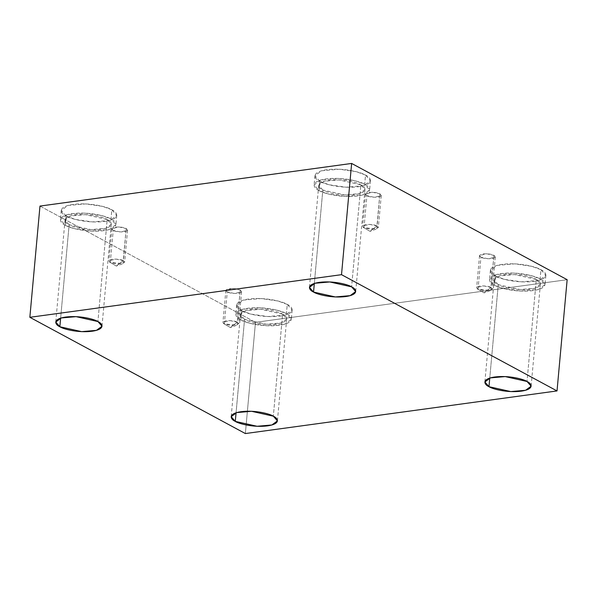 <?xml version="1.0" encoding="UTF-8"?>
<svg xmlns="http://www.w3.org/2000/svg" width="597" height="597" viewBox="0 0 597 597"><rect width="100%" height="100%" fill="white"/><g stroke="black" fill="none" stroke-linecap="round" stroke-linejoin="round"><path stroke-width="0.45" stroke-dasharray="2.98 2.24" d="M237.278 322.208L230.397 327.581L224.121 323.858L230.397 327.581L237.278 322.208L229.86 320.544L222.942 322.38L224.338 323.977C221.853 322.887 222.517 321.79 226.33 320.679C231.882 320.507 235.524 321.014 237.278 322.208L240.195 290.105L237.248 325.052L224.338 323.977L227.256 291.873L225.867 290.269L232.778 288.441L240.195 290.105C238.449 288.911 234.8 288.403 229.255 288.575C225.442 289.679 224.778 290.784 227.256 291.873C229.002 293.06 232.651 293.575 238.203 293.403C242.016 292.291 242.68 291.194 240.195 290.105L241.591 291.702L234.673 293.537L227.256 291.873L224.338 323.977L231.755 325.641L238.666 323.805L237.278 322.208M123.251 260.695L116.37 266.068L110.094 262.344L116.37 266.068L123.251 260.695L115.833 259.031L108.915 260.867L110.311 262.464C107.826 261.374 108.49 260.277 112.303 259.165C117.855 258.994 121.497 259.508 123.251 260.695L126.168 228.591L123.221 263.538L110.311 262.464L113.229 230.36L111.84 228.763L118.751 226.927L126.168 228.591C124.422 227.397 120.773 226.89 115.228 227.061C111.415 228.173 110.751 229.27 113.229 230.36C114.975 231.554 118.624 232.061 124.176 231.89C127.989 230.785 128.654 229.681 126.168 228.591L127.564 230.196L120.646 232.024L113.229 230.36L110.311 262.464L117.728 264.128L124.639 262.299L123.251 260.695M376.946 226.002L370.065 231.367L363.789 227.644L370.065 231.367L376.946 226.002L369.528 224.338L362.61 226.166L364.006 227.77C361.521 226.681 362.185 225.576 365.998 224.472C371.55 224.3 375.2 224.808 376.946 226.002L379.864 193.891L376.916 228.838L364.006 227.77L366.924 195.659L365.536 194.062L372.446 192.234L379.864 193.891C378.117 192.704 374.468 192.189 368.924 192.368C365.11 193.473 364.446 194.57 366.924 195.659C368.677 196.853 372.319 197.361 377.871 197.189C381.684 196.085 382.349 194.98 379.864 193.891L381.259 195.495L374.341 197.323L366.924 195.659L364.006 227.77L371.424 229.435L378.334 227.599L376.946 226.002M490.973 287.508L484.092 292.881L477.816 289.157L484.092 292.881L490.973 287.508L483.555 285.844L476.637 287.679L478.033 289.276C475.548 288.187 476.212 287.09 480.025 285.978C485.577 285.806 489.227 286.321 490.973 287.508L493.891 255.404L490.943 290.351L478.033 289.276L480.951 257.173L479.563 255.576L486.473 253.74L493.891 255.404C492.144 254.21 488.495 253.703 482.951 253.874C479.137 254.986 478.473 256.083 480.951 257.173C482.704 258.367 486.346 258.874 491.898 258.702C495.711 257.591 496.376 256.494 493.891 255.404L495.286 257.001L488.368 258.837L480.951 257.173L478.033 289.276L485.451 290.94L492.361 289.112L490.973 287.508M66.17 216.039L61.252 210.39L67.909 205.48L85.655 203.928L102.55 206.361L111.833 209.793L110.997 219.017L101.714 215.584L84.811 213.144L67.073 214.696L60.416 219.614L65.327 225.263L66.17 216.039C69.871 218.659 87.677 223.629 104.788 221.435C121.475 219.002 117.37 212.159 111.833 209.793C108.132 207.174 90.326 202.204 73.215 204.398C56.528 206.823 60.633 213.674 66.17 216.039L65.327 225.263C59.79 222.897 55.685 216.047 72.371 213.622C89.49 211.428 107.296 216.398 110.997 219.017C116.527 221.383 120.631 228.226 103.953 230.651C86.834 232.852 69.028 227.875 65.327 225.263L74.61 228.688L91.513 231.129L109.251 229.576L115.908 224.659L110.997 219.017L111.833 209.793L116.751 215.442L110.087 220.353L92.348 221.905L75.446 219.472L66.17 216.039M69.133 224.741L65.036 220.032L70.588 215.935L85.371 214.644L107.191 219.532L97.908 321.552L107.191 219.532L111.288 224.241L105.736 228.338L90.953 229.629L69.133 224.741L60.633 318.156L69.133 224.741C72.215 226.92 87.058 231.061 101.318 229.233C115.221 227.211 111.803 221.509 107.191 219.532C104.102 217.353 89.266 213.211 75.006 215.039C61.103 217.062 64.521 222.771 69.133 224.741M241.591 310.671L236.681 305.022L243.337 300.112L261.076 298.56L277.978 300.992L287.261 304.425L286.418 313.649L277.135 310.216L260.24 307.776L242.501 309.328L235.837 314.246L240.755 319.895L241.591 310.671C245.292 313.291 263.098 318.261 280.217 316.067C296.903 313.634 292.799 306.791 287.261 304.425C283.56 301.806 265.755 296.836 248.636 299.03C231.957 301.455 236.061 308.306 241.591 310.671L240.755 319.895C235.218 317.529 231.114 310.679 247.8 308.253C264.911 306.06 282.717 311.03 286.418 313.649C291.955 316.014 296.06 322.858 279.374 325.283C262.262 327.484 244.457 322.507 240.755 319.895L250.039 323.32L266.934 325.761L284.679 324.208L291.336 319.291L286.418 313.649L287.261 304.425L292.172 310.074L285.515 314.985L267.777 316.537L250.874 314.104L241.591 310.671M244.561 319.373L240.464 314.664L246.016 310.567L260.799 309.276L282.612 314.164L273.329 416.184L282.612 314.164L286.709 318.873L281.165 322.97L266.374 324.261L244.561 319.373L236.061 412.788L244.561 319.373C247.643 321.552 262.479 325.693 276.747 323.865C290.649 321.843 287.232 316.141 282.612 314.164C279.53 311.985 264.695 307.843 250.434 309.671C236.524 311.694 239.949 317.403 244.561 319.373M495.294 275.971L490.376 270.322L497.032 265.411L514.778 263.859L531.673 266.299L540.957 269.725L540.113 278.948L530.837 275.515L513.935 273.075L496.197 274.635L489.533 279.545L494.45 285.194L495.294 275.971C498.988 278.59 516.793 283.56 533.912 281.366C550.598 278.941 546.494 272.09 540.957 269.725C537.255 267.113 519.45 262.135 502.331 264.329C485.652 266.762 489.756 273.605 495.294 275.971L494.45 285.194C488.913 282.829 484.809 275.978 501.495 273.553C518.614 271.359 536.412 276.329 540.113 278.948C545.651 281.314 549.755 288.157 533.069 290.59C515.957 292.784 498.152 287.806 494.45 285.194L503.734 288.627L520.629 291.06L538.375 289.508L545.031 284.597L540.113 278.948L540.957 269.725L545.874 275.374L539.21 280.291L521.472 281.844L504.569 279.403L495.294 275.971M498.256 284.672L494.159 279.963L499.711 275.874L514.495 274.575L536.307 279.471L527.024 381.483L536.307 279.471L540.404 284.172L534.86 288.269L520.077 289.56L498.256 284.672L489.756 378.088L498.256 284.672C501.338 286.851 516.181 291 530.442 289.164C544.345 287.142 540.927 281.441 536.307 279.471C533.225 277.284 518.39 273.142 504.129 274.971C490.227 276.993 493.644 282.702 498.256 284.672M319.865 181.339L314.947 175.69L321.604 170.779L339.35 169.227L356.245 171.667L365.528 175.093L364.692 184.316L355.409 180.884L338.506 178.443L320.768 180.003L314.112 184.913L319.022 190.562L319.865 181.339C323.567 183.958 341.372 188.928 358.484 186.734C375.17 184.309 371.065 177.458 365.528 175.093C361.827 172.481 344.021 167.503 326.91 169.697C310.224 172.13 314.328 178.973 319.865 181.339L319.022 190.562C313.492 188.197 309.388 181.346 326.066 178.921C343.185 176.727 360.991 181.697 364.692 184.316C370.222 186.682 374.326 193.525 357.648 195.958C340.529 198.152 322.723 193.174 319.022 190.562L328.305 193.988L345.208 196.428L362.946 194.876L369.603 189.965L364.692 184.316L365.528 175.093L370.446 180.742L363.789 185.66L346.044 187.212L329.148 184.771L319.865 181.339M322.828 190.04L318.731 185.331L324.283 181.242L339.066 179.943L360.887 184.839L351.603 286.851L360.887 184.839L364.983 189.54L359.431 193.637L344.648 194.928L322.828 190.04L314.328 283.456L322.828 190.04C325.917 192.219 340.753 196.368 355.014 194.532C368.916 192.51 365.498 186.809 360.887 184.839C357.797 182.652 342.962 178.51 328.701 180.339C314.798 182.361 318.216 188.07 322.828 190.04M245.36 433.556L255.486 322.328L567.15 279.695L255.486 322.328L245.36 433.556M39.977 206.069L255.486 322.328L39.977 206.069M478.033 289.276L484.092 292.881L490.943 290.351M364.006 227.77L370.065 231.367L376.916 228.838M110.311 262.464L116.37 266.068L123.221 263.538M224.338 323.977L230.397 327.581L237.248 325.052M225.867 290.269L222.942 322.38M111.84 228.763L108.915 260.867M365.536 194.062L362.61 226.166M479.563 255.576L476.637 287.679M61.252 210.39L60.416 219.614M65.036 220.032L55.752 322.044M236.681 305.022L235.837 314.246M240.464 314.664L231.181 416.676M490.376 270.322L489.533 279.545M494.159 279.963L484.876 381.983M314.947 175.69L314.112 184.913M318.731 185.331L309.447 287.351M364.983 189.54L355.7 291.56M370.446 180.742L369.603 189.965M540.404 284.172L531.121 386.192M545.874 275.374L545.031 284.597M286.709 318.873L277.426 420.885M292.172 310.074L291.336 319.291M111.288 224.241L101.997 326.253M116.751 215.442L115.908 224.659M495.286 257.001L492.361 289.112M381.259 195.495L378.334 227.599M127.564 230.196L124.639 262.299M241.591 291.702L238.666 323.805"/><path stroke-width="0.9" d="M97.908 321.552L76.088 316.656L61.304 317.955L55.752 322.044L59.849 326.753L60.633 318.156L59.849 326.753C55.237 324.783 51.82 319.074 65.722 317.052C79.983 315.223 94.819 319.365 97.908 321.552C102.52 323.522 105.938 329.223 92.035 331.245C77.774 333.074 62.931 328.932 59.849 326.753L81.67 331.641L96.453 330.35L101.997 326.253L97.908 321.552M273.329 416.184L251.516 411.288L236.725 412.587L231.181 416.676L235.278 421.385L236.061 412.788L235.278 421.385C230.666 419.415 227.241 413.706 241.143 411.684C255.412 409.855 270.247 413.997 273.329 416.184C277.941 418.154 281.366 423.855 267.463 425.877C253.195 427.713 238.36 423.564 235.278 421.385L257.091 426.273L271.881 424.982L277.426 420.885L273.329 416.184M527.024 381.483L505.211 376.588L490.428 377.886L484.876 381.983L488.973 386.684L489.756 378.088L488.973 386.684C484.361 384.714 480.936 379.013 494.846 376.983C509.107 375.155 523.942 379.304 527.024 381.483C531.643 383.453 535.061 389.162 521.159 391.184C506.89 393.013 492.055 388.863 488.973 386.684L510.793 391.58L525.576 390.281L531.121 386.192L527.024 381.483M351.603 286.851L329.783 281.956L315 283.254L309.447 287.351L313.544 292.052L314.328 283.456L313.544 292.052C308.933 290.082 305.515 284.381 319.417 282.351C333.678 280.523 348.514 284.672 351.603 286.851C356.215 288.821 359.633 294.53 345.73 296.552C331.469 298.381 316.626 294.231 313.544 292.052L335.365 296.948L350.148 295.649L355.7 291.56L351.603 286.851M341.514 274.672L557.023 390.931L567.15 279.695L351.64 163.444L341.514 274.672L351.64 163.444L39.977 206.069L29.85 317.305L39.977 206.069L351.64 163.444L567.15 279.695L557.023 390.931L245.36 433.556L29.85 317.305L341.514 274.672L29.85 317.305L245.36 433.556L557.023 390.931L341.514 274.672"/></g></svg>
